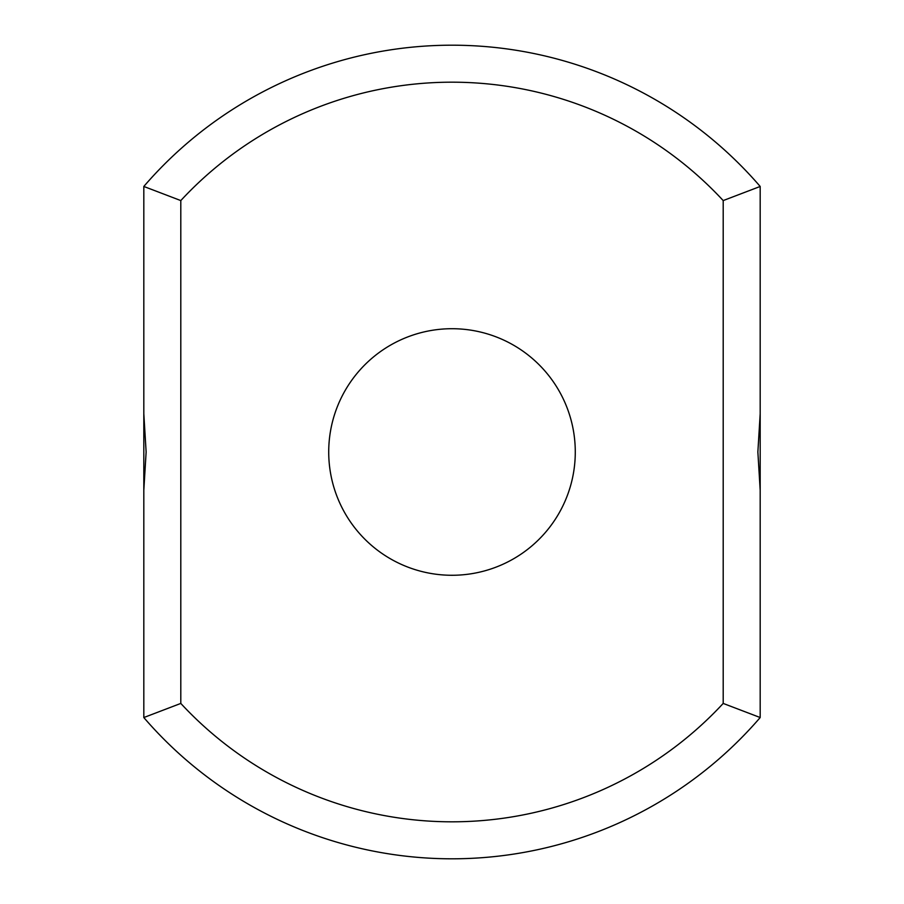 <?xml version="1.0" encoding="UTF-8"?>
<svg xmlns="http://www.w3.org/2000/svg" width="904" height="904" viewBox="0 0 904 904"><rect width="100%" height="100%" fill="white"/><g stroke="black" fill="none" stroke-linecap="round" stroke-linejoin="round"><path stroke-width="1.36" d="M760.185 413.783L760.185 186.461A406.8 406.8 0 0 0 143.815 186.461L180.8 200.575L180.8 703.425A369.815 369.815 0 0 0 723.2 703.425L760.185 717.539L760.185 413.783L757.868 452L760.185 490.217M760.185 186.461L723.2 200.575A369.815 369.815 0 0 0 180.8 200.575M143.815 186.461L143.815 413.783L146.132 452L143.815 490.217L143.815 413.783M143.815 490.217L143.815 717.539A406.8 406.8 0 0 0 760.185 717.539M723.2 200.575L723.2 703.425M452 575.272A123.272 123.272 0 0 0 558.762 390.358A123.272 123.272 0 0 0 345.238 390.358A123.272 123.272 0 0 0 452 575.272M143.815 717.539L180.8 703.425"/></g></svg>
